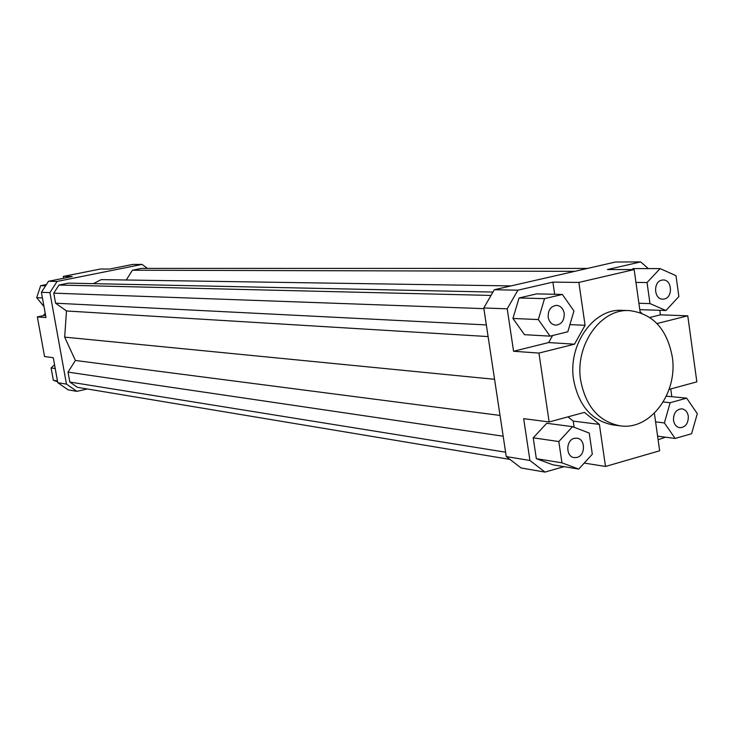 <?xml version="1.0" encoding="UTF-8"?>
<svg xmlns="http://www.w3.org/2000/svg" width="734" height="734" viewBox="0 0 734 734"><rect width="100%" height="100%" fill="white"/><g stroke="black" fill="none" stroke-linecap="round" stroke-linejoin="round"><path stroke-width="1.1" d="M43.242 315.675L45.224 313.381M620.175 425.83L612.963 424.922C591.843 420.848 578.731 405.838 573.621 379.891C567.621 344.815 593.522 308.234 622.037 310.354L629.304 310.601C652.572 313.418 666.885 328.74 672.234 356.586C678.253 392.846 650.333 430.665 620.175 425.83C598.981 421.729 585.824 406.636 580.704 380.542C574.694 345.264 600.696 308.464 629.304 310.601M673.509 420.362C673.399 413.169 676.197 409.315 681.904 408.82C685.372 409.453 687.51 411.912 688.308 416.196C688.4 423.435 685.574 427.28 679.831 427.72C676.409 427.06 674.298 424.61 673.509 420.362M574.254 438.354L576.961 438.17C585.567 438.868 585.64 455.502 577.052 457.429L574.208 457.612C565.657 456.805 565.703 440.216 574.254 438.354M564.207 313.345C564.418 320.492 561.593 324.428 555.721 325.162C551.684 324.639 549.179 321.987 548.197 317.198C547.977 310.097 550.766 306.151 556.565 305.362C560.675 305.83 563.217 308.491 564.207 313.345M664.343 298.995L662.747 299.169C653.921 299.472 652.957 281.718 661.729 280.149L663.197 279.984C672.078 279.571 673.142 297.362 664.343 298.995M544.977 472.09L529.93 460.475L506.258 456.576L521.112 467.98L544.977 472.09L564.015 466.65M567.923 416.866L573.245 421.105L574.144 427.271M529.93 460.475L523.672 418.655L549.142 421.958L584.42 412.38L599.403 424.408L605.495 466.466L584.227 463.071M536.334 458.677L533.214 437.822L546.738 423.279L572.538 426.656L558.822 441.538L561.96 462.842L536.334 458.677L552.904 464.815L578.759 469.081L592.31 454.199L589.237 433.069L572.538 426.656M665.545 437.207L658.104 439.739M654.379 413.27L659.655 450.786L605.495 466.466M670.738 388.947L671.821 396.699M63.647 278.25L63.317 276.424L100.31 269.039L109.605 269.048L132.597 264.442L142.029 264.396L147.387 268.387M63.317 276.424L72.226 276.534L48.499 281.287L41.407 292.306L49.921 292.609L57.087 281.443L48.499 281.287M57.087 281.443L142.029 264.396M76.886 391.36L66.464 384.121L57.793 382.689L68.115 389.846L76.886 391.36L87.309 388.965M66.464 384.121L49.921 292.609M492.945 292.059L68.436 283.131L58.986 285.04L53.775 293.15L55.591 303.197L66.491 310.977L64.675 337.117L75.391 360.467L68.033 372.11L69.822 382.038L77.4 387.313L509.956 459.411M511.029 285.911L101.228 279.617L93.411 283.654M587.439 268.433L141.524 268.387L132.432 270.222L126.248 280.003M41.407 292.306L45.976 317.528L37.342 316.904L44.563 356.568L53.261 357.697L57.793 382.689M37.342 316.904L45.554 315.189M669.096 389.396L696.85 381.854L687.767 315.822L656.994 323.529M507.212 308.812L517.892 290.187L494.294 289.737L483.77 307.977L507.212 308.812L513.571 351.256L548.619 342.567L552.592 335.521M517.892 290.187L552.895 282.122L578.869 282.425L634.148 269.58L607.44 269.552L640.635 261.91L648.351 268.589M494.294 289.737L615.45 262.029L640.635 261.91M552.895 282.122L554.675 294.27M519.048 297.976L536.637 293.884L562.372 294.444L544.536 298.628L519.048 297.976L512.938 318.464L524.507 334.686L550.05 336.144L567.822 331.768L573.933 311.005L562.372 294.444M659.783 310.308L660.407 314.84L687.767 315.822M660.407 314.84L649.847 317.464M632.139 269.58L633.075 268.589L660.123 268.598L647.039 282.544L649.985 303.592L665.949 310.51L678.867 296.545L675.996 275.681L660.123 268.598M573.245 421.105L599.403 424.408M548.619 342.567L574.493 344.182L585.071 325.309L569.933 324.602M574.493 344.182L538.949 353.082L513.571 351.256M578.869 282.425L585.071 325.309M634.148 269.58L640.094 311.794L641.681 313.143M665.949 310.51L639.791 309.656M649.985 303.592L638.892 303.28M647.039 282.544L635.956 282.416M544.536 298.628L538.325 319.565L550.05 336.144M538.325 319.565L512.938 318.464M558.822 441.538L533.214 437.822M561.96 462.842L578.759 469.081M549.142 421.958L538.949 353.082M675.17 438.455L691.593 433.739L697.3 413.673L686.666 398.158L670.179 402.7L664.38 422.931L675.17 438.455L657.6 436.17M664.38 422.931L655.59 421.885M670.179 402.7L663.242 401.993M686.666 398.158L666.353 396.167M43.985 306.537L36.7 297.674L40.654 285.691L46.407 284.535M40.654 285.691L45.581 285.81M36.7 297.674L42.425 297.931M57.628 381.753L53.343 380.285L51.105 367.963L55.233 368.56M53.343 380.285L57.481 380.955M51.105 367.963L54.545 364.761M505.598 452.208L69.822 382.038M503.175 436.216L68.033 372.11M500.037 415.435L75.391 360.467M494.56 379.304L64.675 337.117M574.795 271.332L132.432 270.222M483.77 307.977L506.258 456.576M488.101 336.576L66.491 310.977M486.33 324.914L55.591 303.197M483.871 308.638L53.775 293.15M491 295.435L58.986 285.04"/></g></svg>
